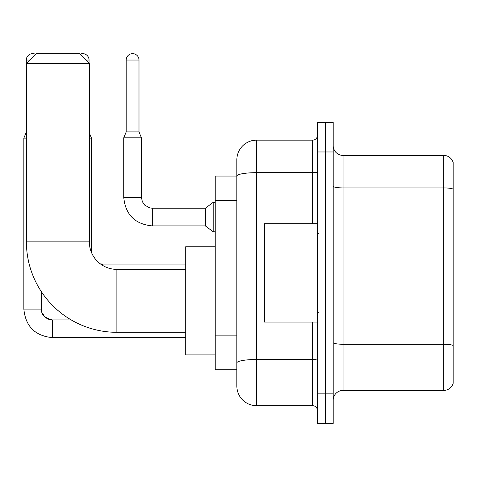 <?xml version="1.0" encoding="UTF-8"?>
<svg xmlns="http://www.w3.org/2000/svg" width="477" height="477" viewBox="0 0 477 477"><rect width="100%" height="100%" fill="white"/><g stroke="black" fill="none" stroke-linecap="round" stroke-linejoin="round"><path stroke-width="0.72" d="M312.542 223.749L312.542 172.674L256.495 172.674A19.664 3.417 180 0 0 236.83 176.091L236.83 159.837A19.664 19.664 0 0 1 256.495 140.172L256.495 405.659A19.664 19.664 0 0 1 236.83 385.994L236.83 170.653L236.83 176.061L215.199 176.061L215.199 369.77L236.83 369.77M317.455 393.859L317.455 423.355L325.326 423.355L325.326 393.859L325.326 423.355L333.19 423.355L333.19 393.859L325.326 393.859L325.326 151.972L325.326 393.859L317.455 393.859L317.455 151.972L325.326 151.972L325.326 122.476L325.326 151.972L333.19 151.972L333.19 393.859M333.19 151.972L333.19 122.476L317.455 122.476L317.455 151.972M256.495 405.659L312.542 405.659L312.542 322.076M256.495 140.172L312.542 140.172A4.919 4.919 0 0 0 317.455 135.253M236.83 385.994L236.83 366.324M236.83 159.837L236.83 170.653M317.455 410.572A4.919 4.919 0 0 0 312.542 405.659M333.19 400.251A9.832 9.832 0 0 1 343.023 390.419L443.711 390.419L443.711 155.413L343.023 155.413A9.832 9.832 0 0 1 333.19 145.58A9.832 9.832 0 0 0 343.023 155.413L343.023 390.419M453.15 162.49A9.832 9.832 0 0 0 443.711 155.413A9.832 9.832 0 0 1 453.15 162.49L453.15 383.335A9.832 9.832 0 0 1 443.711 390.419M333.19 186.209A9.832 1.705 0 0 0 343.023 187.914L443.711 187.914A9.832 1.705 180 0 1 453.15 189.142L453.15 163.277M185.696 332.302L116.871 332.302A90.463 90.463 0 0 1 26.408 241.845L26.408 63.477L36.24 53.645L79.504 53.645L89.336 63.477L26.408 63.477M116.871 332.302L116.871 269.374A27.529 27.529 0 0 1 89.336 241.845L89.336 63.477M215.199 246.758L185.696 246.758L185.696 354.918L215.199 354.918M26.408 132.207L26.307 60.036A6.392 6.392 0 0 1 35.56 54.318M26.307 132.207L23.85 138.109L23.85 309.102L41.547 309.102L41.547 291.948M23.85 138.109L26.408 138.109M80.053 54.193A6.392 6.392 0 0 1 89.044 60.036L89.044 63.179M89.336 138.109L91.501 138.109L91.501 252.542M138.992 131.914L126.208 131.914L126.208 60.036A6.392 6.392 0 0 1 132.6 53.645A6.392 6.392 0 0 1 138.992 60.036L138.992 131.914L141.448 137.811L123.752 137.811L123.752 197.4L141.43 197.4M141.448 137.811L141.448 197.4L142.307 201.622L144.62 205.044L149.736 207.912L152.264 208.216L205.366 208.216L205.366 225.913L152.264 225.913L152.264 208.234M205.366 208.216L213.231 202.314L213.231 231.816L215.199 231.816M317.455 223.749L264.359 223.749L264.359 322.076L317.455 322.076M236.83 200.435L215.199 200.435M236.83 335.146L215.199 335.146M317.455 358.644A4.919 0.853 0 0 1 312.542 359.497L256.495 359.497A19.664 3.417 180 0 0 236.83 362.914M317.455 171.821A4.919 0.853 0 0 1 312.542 172.674L312.542 140.172M453.15 345.485A9.832 1.705 180 0 0 443.711 344.257L343.023 344.257A9.832 1.705 0 0 1 333.19 342.546M26.408 241.845L89.336 241.845M52.363 319.936L52.363 337.615C35.065 335.903 25.561 326.399 23.85 309.102C25.561 326.399 35.065 335.903 52.363 337.615C35.065 335.903 25.561 326.399 23.85 309.102C25.561 326.399 35.065 335.903 52.363 337.615C35.065 335.903 25.561 326.399 23.85 309.102C25.561 326.399 35.065 335.903 52.363 337.615C35.065 335.903 25.561 326.399 23.85 309.102C25.561 326.399 35.065 335.903 52.363 337.615C35.065 335.903 25.561 326.399 23.85 309.102C25.561 326.399 35.065 335.903 52.363 337.615C35.065 335.903 25.561 326.399 23.85 309.102C25.561 326.399 35.065 335.903 52.363 337.615C35.065 335.903 25.561 326.399 23.85 309.102C25.561 326.399 35.065 335.903 52.363 337.615C35.065 335.903 25.561 326.399 23.85 309.102M26.307 60.036L29.848 60.036M85.896 60.036L89.044 60.036M100.379 263.888L102.316 264.067L102.316 265.212M126.208 60.036L138.992 60.036M185.696 269.374L116.871 269.374M48.469 319.191L52.363 319.918C44.558 317.95 40.956 314.343 41.547 309.102L41.553 309.46M42.274 312.995L44.731 316.758M45.518 317.473L47.229 318.618M41.547 309.102C40.956 314.343 44.558 317.95 52.363 319.918C44.558 317.95 40.956 314.343 41.547 309.102C40.956 314.343 44.558 317.95 52.363 319.918C44.558 317.95 40.956 314.343 41.547 309.102C40.956 314.343 44.558 317.95 52.363 319.918C44.558 317.95 40.956 314.343 41.547 309.102C40.956 314.343 44.558 317.95 52.363 319.918L71.174 319.918M185.696 337.615L52.363 337.615M89.336 132.916L91.501 138.109M185.696 264.067L102.316 264.067M123.752 197.4C125.463 214.698 134.967 224.202 152.264 225.913C134.967 224.202 125.463 214.698 123.752 197.4C125.463 214.698 134.967 224.202 152.264 225.913C134.967 224.202 125.463 214.698 123.752 197.4C125.463 214.698 134.967 224.202 152.264 225.913C134.967 224.202 125.463 214.698 123.752 197.4C125.463 214.698 134.967 224.202 152.264 225.913C134.967 224.202 125.463 214.698 123.752 197.4C125.463 214.698 134.967 224.202 152.264 225.913C134.967 224.202 125.463 214.698 123.752 197.4C125.463 214.698 134.967 224.202 152.264 225.913C134.967 224.202 125.463 214.698 123.752 197.4C125.463 214.698 134.967 224.202 152.264 225.913C134.967 224.202 125.463 214.698 123.752 197.4C125.463 214.698 134.967 224.202 152.264 225.913C134.967 224.202 125.463 214.698 123.752 197.4C125.463 214.698 134.967 224.202 152.264 225.913M205.366 225.913L213.231 231.816M126.208 131.914L123.752 137.811M213.231 202.314L215.199 202.314M318.439 233.581L317.455 232.603M318.439 312.244L317.455 313.228"/></g></svg>

